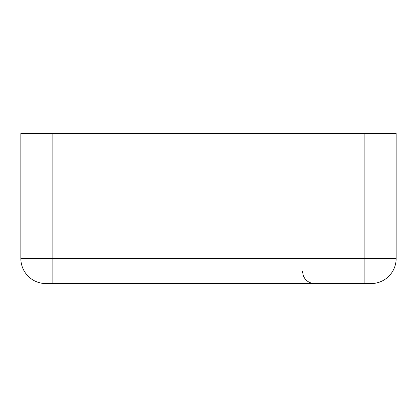 <?xml version="1.0" encoding="UTF-8"?>
<svg xmlns="http://www.w3.org/2000/svg" width="417" height="417" viewBox="0 0 417 417"><rect width="100%" height="100%" fill="white"/><g stroke="black" fill="none" stroke-linecap="round" stroke-linejoin="round"><path stroke-width="0.63" d="M52.125 133.44L52.125 258.54L20.85 258.54A25.02 25.02 0 0 0 45.87 283.56A25.02 25.02 0 0 1 20.85 258.54L20.85 133.44L396.15 133.44L396.15 258.54A25.02 25.02 0 0 1 371.13 283.56A25.02 25.02 0 0 0 396.15 258.54L364.875 258.54L364.875 133.44M45.87 283.56L371.13 283.56M52.125 283.56L52.125 258.54L364.875 258.54L364.875 283.56M302.325 271.05L303.513 276.377L305.009 278.796C307.558 281.882 310.832 283.471 314.835 283.56"/></g></svg>
